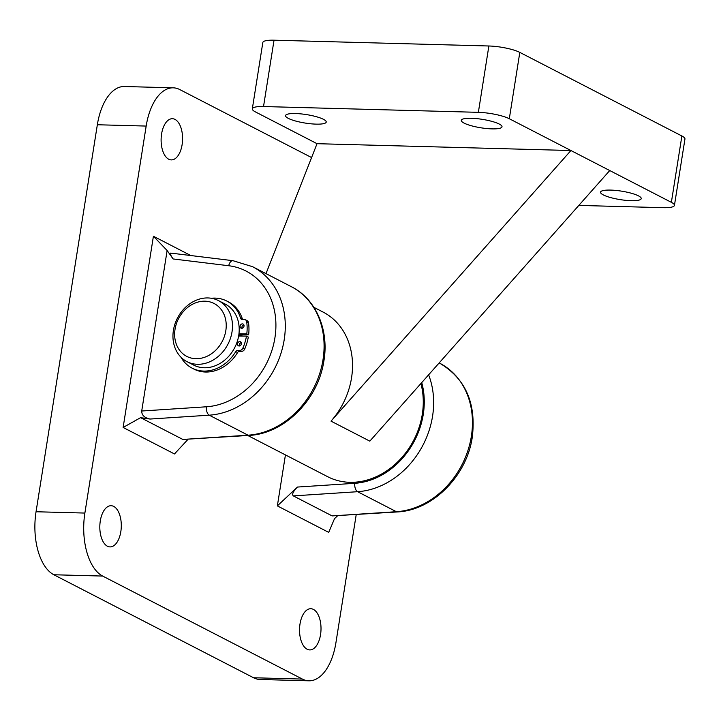 <?xml version="1.0" encoding="UTF-8"?>
<svg xmlns="http://www.w3.org/2000/svg" width="721" height="721" viewBox="0 0 721 721"><rect width="100%" height="100%" fill="white"/><g stroke="black" fill="none" stroke-linecap="round" stroke-linejoin="round"><path stroke-width="1.08" d="M247.799 435.502L327.722 476.725A72.109 59.69 -62.7 0 0 349.739 482.304A72.109 59.69 -62.7 0 0 420.893 383.536M313.878 307.326L323.071 312.067A72.109 59.69 117.3 0 1 331.02 421.136L369.819 441.144L609.741 170.544L570.933 150.527L331.02 421.136M603.315 194.913A20.603 4.281 -171 0 0 625.882 200.348A20.603 4.281 -171 0 0 641.239 198.608A20.603 4.281 -171 0 0 638.473 195.86A20.603 4.281 -171 0 0 615.896 190.425A20.603 4.281 -171 0 0 600.539 192.165A20.603 4.281 -171 0 0 603.315 194.913M464.081 123.102A20.603 4.281 -171 0 0 486.657 128.536A20.603 4.281 -171 0 0 502.005 126.797A20.603 4.281 -171 0 0 499.238 124.048A20.603 4.281 -171 0 0 476.662 118.623A20.603 4.281 -171 0 0 461.314 120.353A20.603 4.281 -171 0 0 464.081 123.102M288.301 118.361A20.603 4.281 -171 0 0 310.877 123.796A20.603 4.281 -171 0 0 326.225 122.065A20.603 4.281 -171 0 0 323.459 119.316A20.603 4.281 -171 0 0 300.882 113.882A20.603 4.281 -171 0 0 285.534 115.612A20.603 4.281 -171 0 0 288.301 118.361M578.819 205.413L663.248 207.684A22.892 4.759 -171 0 0 674.441 205.377A22.892 4.759 -171 0 0 671.368 202.331L681.877 135.981L519.814 52.399L509.305 118.74L570.933 150.527L317.033 143.686L266.004 273.62M509.305 118.74A22.892 4.759 -171 0 0 478.365 112.332L263.525 106.537A22.892 4.759 -171 0 0 252.323 108.844A22.892 4.759 -171 0 0 255.405 111.899L317.033 143.686M671.368 202.331L609.741 170.544M478.365 112.332L488.874 45.991L274.034 40.196L263.525 106.537M252.323 108.844L262.832 42.503A22.892 4.759 9 0 1 274.034 40.196M488.874 45.991A22.892 4.759 9 0 1 519.814 52.399M681.877 135.981A22.892 4.759 9 0 1 684.95 139.036L674.441 205.377M176.104 343.547A29.759 24.631 -62.7 0 0 209.009 355.282A29.759 24.631 -62.7 0 0 224.763 316.339A29.759 24.631 -62.7 0 0 191.858 304.604A29.759 24.631 -62.7 0 0 176.104 343.547M230.783 315.428A34.338 28.425 117.3 0 1 221.347 353.515A34.338 28.425 117.3 0 1 186.973 361.636A34.338 28.425 117.3 0 1 174.644 346.81A34.338 28.425 117.3 0 1 184.089 308.723A34.338 28.425 117.3 0 1 218.454 300.603A34.338 28.425 117.3 0 1 230.783 315.428M240.787 334.751A34.338 28.425 117.3 0 1 240.616 336.049M238.957 333.814L246.789 333.895L248.619 334.841L239.417 334.742A32.733 27.101 117.3 0 1 239.246 336.031M218.454 300.603L225.186 304.082A34.338 28.425 117.3 0 1 237.515 318.898A34.338 28.425 117.3 0 1 228.079 356.985A34.338 28.425 117.3 0 1 193.706 365.105L186.973 361.636M240.219 343.088A34.338 28.425 117.3 0 1 239.354 345.467M113.711 506.412A20.603 10.734 91.5 0 0 111.115 505.718A20.603 10.734 91.5 0 0 99.976 523.5A20.603 10.734 91.5 0 0 107.402 546.212A20.603 10.734 91.5 0 0 109.998 546.906A20.603 10.734 91.5 0 0 121.137 529.124A20.603 10.734 91.5 0 0 113.711 506.412M313.428 609.416A20.603 10.734 91.5 0 0 310.823 608.722A20.603 10.734 91.5 0 0 299.693 626.504A20.603 10.734 91.5 0 0 307.119 649.224A20.603 10.734 91.5 0 0 309.715 649.909A20.603 10.734 91.5 0 0 320.854 632.137A20.603 10.734 91.5 0 0 313.428 609.416M175.005 119.407A20.603 10.734 91.5 0 0 172.409 118.713A20.603 10.734 91.5 0 0 161.27 136.494A20.603 10.734 91.5 0 0 168.696 159.215A20.603 10.734 91.5 0 0 171.292 159.9A20.603 10.734 91.5 0 0 182.431 142.118A20.603 10.734 91.5 0 0 175.005 119.407M187.947 439.413L174.482 453.951L123.129 427.463L153.411 236.245L190.822 255.54M337.5 515.857L334.526 518.642L328.713 532.377L277.36 505.89L285.435 454.915M253.567 677.758L302.387 679.074A51.506 26.83 91.5 0 0 308.885 680.804L260.056 679.488A51.506 26.83 -88.5 0 1 253.567 677.758L53.85 574.754A51.506 26.83 -88.5 0 1 36.05 511.748L84.88 513.064L146.174 126.067L97.344 124.751A51.506 26.83 -88.5 0 1 124.409 86.511L173.238 87.827A51.506 26.83 91.5 0 0 146.174 126.067M84.88 513.064A51.506 26.83 91.5 0 0 102.67 576.07L53.85 574.754M302.387 679.074L102.67 576.07M308.885 680.804A51.506 26.83 91.5 0 0 335.95 642.564L356.21 514.632M173.238 87.827A51.506 26.83 91.5 0 1 179.736 89.548L311.58 157.557M36.05 511.748L97.344 124.751M173.112 258.956L167.128 250.511L141.713 411.015L206.368 406.788A73.254 60.636 -62.7 0 0 274.917 337.807A73.254 60.636 -62.7 0 0 228.71 265.734L173.112 258.956C170.156 254.585 169.543 252.701 171.274 253.287M241.941 326.955A34.338 28.425 117.3 0 1 242.067 328.208M241.995 334.769A34.338 28.425 117.3 0 1 241.841 336.058M140.604 417.657L182.846 439.45L248.033 435.196A80.121 66.323 -62.7 0 0 322.999 359.743A80.121 66.323 -62.7 0 0 291.365 286.697L252.566 266.689A80.121 66.323 117.3 0 1 284.2 339.735A80.121 66.323 117.3 0 1 209.234 415.179L150.022 419.045L140.604 417.657L123.129 427.463M428.616 374.83A80.121 66.323 117.3 0 1 432.555 416.251A80.121 66.323 117.3 0 1 357.589 491.704L293.33 495.895L332.129 515.912L396.397 511.712A80.121 66.323 -62.7 0 0 471.363 436.268A80.121 66.323 -62.7 0 0 439.729 363.222L439.17 362.933M277.36 505.89L297.458 487.054L354.732 483.313A73.254 60.636 -62.7 0 0 423.272 414.332A73.254 60.636 -62.7 0 0 421.722 382.608M354.732 483.313A6.868 3.452 86.3 0 0 357.589 491.704L396.397 511.712A6.868 3.452 86.3 0 0 397.406 511.937L332.129 515.912M293.33 495.895C291.744 494.381 293.123 491.434 297.458 487.054M167.128 250.511L153.411 236.245M150.022 419.045C144.443 417.792 141.667 415.116 141.713 411.015M206.368 406.788A6.868 3.452 86.3 0 0 209.234 415.179L248.033 435.196A6.868 3.452 86.3 0 0 249.042 435.421L182.846 439.45M239.156 345.999A2.289 1.893 -62.7 0 0 239.805 341.574A2.289 1.893 -62.7 0 0 239.156 345.999M241.742 328.307A2.289 1.893 -62.7 0 0 242.391 323.882A2.289 1.893 -62.7 0 0 241.742 328.307M246.789 333.895A43.485 35.996 -62.7 0 0 246.681 321.773A3.434 2.839 -62.7 0 0 245.32 319.736A3.434 2.839 -62.7 0 0 244.23 319.466L242.184 319.448A2.289 1.893 117.3 0 1 240.616 318.231A37.771 31.264 -62.7 0 0 226.764 301.027A37.771 31.264 -62.7 0 0 214.777 298.097A37.771 31.264 -62.7 0 0 211.325 298.26M180.935 357.183A37.771 31.264 -62.7 0 0 192.137 368.161A37.771 31.264 -62.7 0 0 204.124 371.09A37.771 31.264 -62.7 0 0 235.74 351.596A2.289 1.893 117.3 0 1 237.66 350.415L239.705 350.433A3.434 2.839 -62.7 0 0 242.833 348.189A43.485 35.996 -62.7 0 0 246.465 336.112L238.642 336.022M192.137 368.161L193.958 369.107A37.771 31.264 -62.7 0 0 205.945 372.036A37.771 31.264 -62.7 0 0 237.57 352.542L235.74 351.596M243.86 324.856A2.289 1.893 -62.7 0 0 242.094 328.271M242.833 348.189L244.653 349.135A43.485 35.996 -62.7 0 0 248.294 337.049L246.465 336.112M244.653 349.135A3.434 2.839 117.3 0 1 241.535 351.379L239.705 350.433M237.66 350.415L239.489 351.352L241.535 351.379M239.489 351.352A2.289 1.893 -62.7 0 0 237.57 352.542M240.616 318.231L242.436 319.169A37.771 31.264 -62.7 0 0 228.584 301.964L226.764 301.027M245.32 319.736L247.141 320.674A3.434 2.839 117.3 0 1 248.511 322.72L246.681 321.773M248.619 334.841A43.485 35.996 -62.7 0 0 248.511 322.72M241.274 342.547A2.289 1.893 -62.7 0 0 239.516 345.972M397.406 511.937L397.406 511.937C432.726 510.396 466.875 475.86 472.282 437.178C476.365 403.246 465.514 378.597 439.729 363.222M249.042 435.421L249.042 435.421C283.777 433.871 317.483 400.47 323.621 362.465C329.659 331.092 316.465 299.179 291.365 286.697M228.71 265.734A6.868 3.686 -83 0 1 232.973 260.687L252.566 266.689M170.706 253.089L232.973 260.687"/></g></svg>
